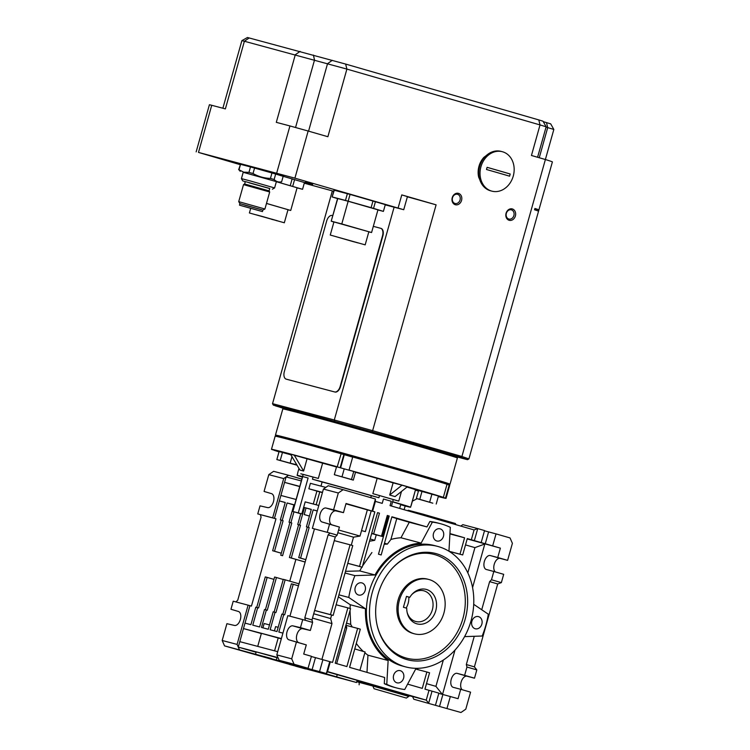 <?xml version="1.0" encoding="UTF-8"?>
<svg xmlns="http://www.w3.org/2000/svg" width="750" height="750" viewBox="0 0 750 750"><rect width="100%" height="100%" fill="white"/><g stroke="black" fill="none" stroke-linecap="round" stroke-linejoin="round"><path stroke-width="1.12" d="M312.375 528.347L329.962 533.053L312.375 528.347L323.419 489.066L338.316 493.003L343.125 489.675L375.431 499.012L375.375 501.394L382.228 503.372L383.456 499.012L391.275 501.272L383.456 499.012M450.038 551.934A63.469 52.303 104.8 0 0 448.95 551.138L450.309 527.325A85.003 70.05 104.8 0 0 440.25 523.641A85.003 70.05 104.8 0 0 432.366 522.141L421.144 543.094L400.969 537.769L409.275 522.253L426.966 526.931L391.903 516.788L381.169 554.972L378.478 554.194L389.213 516.009L387.291 515.456L381.469 536.184L373.641 533.925L379.472 513.188L377.55 512.634L362.213 567.188L359.522 566.409L374.859 511.856L372.056 511.022L375.431 499.012M372.056 511.022L346.041 503.494L343.463 512.644L333.591 509.794L338.316 493.003M343.125 489.675L328.238 485.738L325.828 487.406L310.397 483.328L308.859 488.784L319.772 491.897L316.153 504.778M292.875 511.472L302.691 476.559L308.1 477.994L298.284 512.906L292.744 511.453L303.178 474.366L313.069 477.019A58.931 0.638 15.7 0 1 318.328 478.434L322.622 463.163A58.931 0.638 15.7 0 1 336.488 466.959M292.744 511.453L293.962 511.809L290.897 522.712L289.031 522.225L290.897 522.712M306.412 526.819L309.169 527.569L300.591 558.113L298.725 557.625L307.312 527.072L306.412 526.819L311.316 509.363L304.491 507.553L299.587 525.009L300.487 525.272L291.281 558L289.425 557.512L298.622 524.775L297.722 524.522L300.787 513.609L301.809 513.881L298.284 512.906M301.809 513.881L305.184 501.881L318.806 505.472M320.963 486.122L322.134 481.969A48.731 0.534 15.7 0 1 371.334 495.694L378.909 497.737A58.931 0.638 -164.3 0 0 312.45 479.194L322.134 481.969M312.45 479.194L313.069 477.019M355.5 472.256A58.931 0.638 15.7 0 1 377.147 478.369L372.853 493.641A58.931 0.638 15.7 0 1 379.519 495.553L378.909 497.737M379.519 495.553L393.263 499.528A58.931 0.638 15.7 0 1 398.203 500.972L372.853 493.641M371.334 495.694L370.781 497.672M391.275 501.272L390.056 505.631L474.084 529.931L477.731 528.6L484.547 530.569L481.181 542.569L471.319 539.756L474.084 529.931M400.706 504.684L404.756 505.894A58.931 0.638 -164.3 0 0 410.587 507.234A58.931 0.638 -164.3 0 0 392.644 501.703L391.481 506.044M392.644 501.703L393.263 499.528M407.006 487.041A58.931 0.638 15.7 0 1 415.491 489.778L410.587 507.234M392.653 501.881A48.731 0.534 15.7 0 1 400.772 504.478L399.666 508.416M412.622 696.6L372.863 686.034L374.044 688.734L406.35 698.072L374.044 688.734M302.55 476.588A58.931 0.638 -164.3 0 0 297.113 475.341A58.931 0.638 -164.3 0 0 302.4 477.113M318.328 478.434L300.787 473.803A58.931 0.638 15.7 0 1 303.159 474.403M415.416 490.059L411.216 505.388M438.291 496.603A90.666 0.984 -164.3 0 0 446.044 498.366A90.666 0.984 -164.3 0 0 445.5 498.103L438.422 496.125M279.056 451.678L274.163 450.309A90.666 0.984 -164.3 0 0 279.009 451.837M422.006 491.372L419.766 499.331L416.372 498.488L418.612 490.528L443.353 497.353A90.666 0.984 -164.3 0 0 408.412 486.947A90.666 0.984 -164.3 0 0 349.05 470.091L353.728 471.525L351.488 479.484L334.312 474.694L336.553 466.734L338.953 467.381L337.238 466.791A90.666 0.984 -164.3 0 0 271.472 449.297A90.666 0.984 -164.3 0 0 272.016 449.569L290.887 454.8M353.728 471.525L355.538 472.144L353.297 480.113L351.488 479.484M402 485.184L407.381 486.741L395.072 496.584L389.691 495.028L393.122 482.841L402 485.184L389.691 495.028M377.147 478.369L393.122 482.841M307.05 458.831L303.628 471.028L299.906 470.044L290.494 454.144L322.622 463.163M418.463 491.053L415.481 490.191M416.372 498.488L432.816 503.184L419.766 499.331M433.959 494.738L438.441 496.059L436.209 504.019M431.925 494.138L429.684 502.097M443.353 497.353L447.028 484.266A90.666 0.984 15.7 0 0 412.087 473.85A90.666 0.984 15.7 0 0 352.725 456.994L349.05 470.091M447.019 484.312A89.531 0.975 15.7 0 1 448.106 484.706L449.184 485.006L445.5 498.103M446.991 484.397L448.106 484.706M449.184 485.006A90.666 0.984 15.7 0 1 449.728 485.278L446.044 498.366M337.238 466.791L341.119 453.769A89.531 0.975 15.7 0 1 352.725 457.003M276.141 436.331L275.466 435.131A90.666 0.984 15.7 0 1 275.456 435.113A90.666 0.984 15.7 0 1 322.341 447.384A90.666 0.984 15.7 0 1 412.397 472.762A90.666 0.984 15.7 0 1 450.028 484.181A90.666 0.984 15.7 0 1 450.019 484.191L448.772 484.894M341.119 453.769L352.688 457.125M338.953 467.381L350.756 470.681M344.231 468.816L342 476.784M334.312 474.694L353.297 480.113M271.472 449.297L275.156 436.209A90.666 0.984 15.7 0 1 340.922 453.703M282.469 452.447L280.228 460.416L276.834 459.572L279.075 451.603L281.409 452.184M291.975 456.647L290.147 463.181L280.228 460.416M296.766 464.747L290.147 463.181M276.834 459.572L296.663 465.103M450.028 484.181L457.387 457.997A90.666 0.984 -164.3 0 0 457.387 457.987A90.666 0.984 -164.3 0 0 419.756 446.578A90.666 0.984 -164.3 0 0 330.122 421.312A90.666 0.984 -164.3 0 0 282.825 408.919A90.666 0.984 -164.3 0 0 282.816 408.928L275.456 435.113M457.387 457.987L456.6 456.591A89.531 0.975 -164.3 0 0 456.394 456.469A89.531 0.975 -164.3 0 0 453.009 455.297A89.531 0.975 -164.3 0 0 441.159 451.678A89.531 0.975 -164.3 0 0 419.447 445.322A89.531 0.975 -164.3 0 0 391.519 437.325L321.178 417.703A89.531 0.975 -164.3 0 0 286.847 408.637A89.531 0.975 -164.3 0 0 284.222 408.141L282.825 408.919M456.394 456.469L465.244 458.841L453.009 455.297M456.741 456.834L467.503 459.684L460.716 457.331L441.159 451.678M460.716 457.331L461.906 456.488L372.628 430.669L371.972 431.672M391.519 437.325A89.531 0.975 -164.3 0 0 364.331 429.656A89.531 0.975 -164.3 0 0 345.769 424.481A89.531 0.975 -164.3 0 0 321.178 417.703M364.331 429.656L345.769 424.481M286.847 408.637L273.309 405.094L272.522 403.697L273.319 405.066L283.678 408.45M394.106 207.206L334.294 419.981L272.541 403.659L332.344 190.903M385.238 204.872L403.744 209.709L407.428 196.622L401.784 194.906L436.106 204.834L372.628 430.669L334.294 419.981L334.697 421.275M284.128 408.197L275.587 405.909L283.866 408.347M546.056 127.106L553.837 129.45L461.906 456.488L468.919 458.888L552.394 161.916A102 1.106 15.7 0 0 545.381 159.516L531.45 155.484L540.028 124.931L546.15 126.788L543.009 121.2L538.781 119.916L540.028 124.931L346.894 69.084L327.881 136.725L308.156 131.025L294.909 178.153L198.488 152.419L240.066 164.634M538.622 209.756A102 1.106 15.7 0 0 534.909 208.472L534.544 209.775A102 1.106 15.7 0 1 538.256 211.059L538.622 209.756L534.844 208.697M403.744 209.709L294.909 178.153M509.138 220.284A5.897 4.856 104.8 0 0 515.4 215.963A5.897 4.856 104.8 0 0 512.334 208.941A5.897 4.856 104.8 0 0 506.072 213.262A5.897 4.856 104.8 0 0 509.138 220.284M455.297 204.722A5.897 4.856 104.8 0 0 461.559 200.391A5.897 4.856 104.8 0 0 458.494 193.369A5.897 4.856 104.8 0 0 452.231 197.7A5.897 4.856 104.8 0 0 455.297 204.722M481.462 183.516L478.678 177.206A18.966 15.628 -75.2 0 1 478.978 166.266A18.966 15.628 -75.2 0 1 483.928 157.312L489.469 153.188M276.694 173.072L289.941 125.944L308.156 131.025M538.781 119.916L345.637 64.069L247.462 37.5L241.875 40.641L244.388 41.25L225.375 108.891L211.734 105.291L198.488 152.419M249.206 37.922L244.388 41.25L346.894 69.084L345.637 64.069M289.941 125.944L276.3 122.344L295.312 54.703L300.131 51.375M196.163 151.856L209.409 104.728L211.734 105.291M304.275 183.197L333.741 191.269M543.263 121.641L550.697 123.853L553.837 129.45M274.734 172.828L284.147 175.416L274.734 172.828M271.941 172.088L258.253 168.328L271.941 172.088M277.884 174.309L245.719 165.281M305.541 181.762L312.75 183.787L312.572 184.425L305.363 182.4L305.541 181.762M373.012 200.887L371.109 207.656L383.409 211.378L385.303 204.609L350.072 194.419L334.041 190.191L332.137 196.95L337.556 198.609M287.972 209.803L290.728 210.459L297.103 187.762L276.356 181.697L302.559 189.3L304.453 182.541L280.781 175.612M407.381 196.8A102 1.106 15.7 0 1 436.106 204.834M272.522 403.697L332.334 190.894M286.472 379.219A6.797 3.853 -73.9 0 0 286.528 379.228A6.797 3.853 -73.9 0 0 286.575 379.247L334.988 392.034A6.797 3.853 -73.9 0 0 340.547 386.466L382.866 235.912A6.797 3.853 -73.9 0 0 381.038 228.394A6.797 3.853 -73.9 0 0 380.981 228.384L380.719 228.309M332.766 215.634L332.213 215.494A6.797 3.853 -73.9 0 0 326.653 221.053L284.334 371.616A6.797 3.853 -73.9 0 0 286.163 379.125A6.797 3.853 -73.9 0 0 286.209 379.144L334.622 391.931A6.797 3.853 -73.9 0 0 340.191 386.363L382.509 235.809A6.797 3.853 -73.9 0 0 380.672 228.291A6.797 3.853 -73.9 0 0 380.625 228.281L373.312 226.35M261.169 216.131L280.172 221.616L261.169 216.131M249.403 212.972L284.325 222.778L249.403 212.972L250.678 208.434M284.325 222.778L288 209.691L266.475 203.438M290.728 210.459L266.484 203.409M302.559 189.3L297.075 187.884M290.259 185.578L292.162 178.819M292.706 186.291L294.609 179.522M305.363 182.4L312.572 184.425M373.556 208.359L375.459 201.6M383.409 211.378L377.925 209.953M332.137 196.95L334.284 190.219M332.381 196.988L345.478 200.438L347.372 193.678M345.478 200.438L348.169 201.188L350.072 194.419M371.109 207.656L348.169 201.188M348.159 201.253L377.953 209.841L371.578 232.528L341.784 223.941L348.159 201.253L337.584 198.488L331.209 221.184L333.909 222.056M331.209 221.184L337.772 198.506M368.822 231.872L371.578 232.528M331.397 221.203L341.784 223.941M333.938 221.944L368.85 231.759L365.175 244.856L330.253 235.041L333.938 221.944M365.175 244.856L330.253 235.041M353.409 241.688L334.406 236.203L353.409 241.688M357.769 242.85L335.494 236.512L357.769 242.85M354.966 242.091L336.366 236.756L354.966 242.091M508.828 219.028A4.763 3.919 104.8 0 0 508.903 219.056A4.763 3.919 104.8 0 0 513.9 215.494A4.763 3.919 104.8 0 0 511.406 209.869A4.763 3.919 -75.2 0 0 511.331 209.85A4.763 3.919 -75.2 0 0 506.334 213.403A4.763 3.919 -75.2 0 0 508.828 219.028M454.988 203.466A4.763 3.919 104.8 0 0 455.062 203.484A4.763 3.919 104.8 0 0 460.059 199.922A4.763 3.919 104.8 0 0 457.566 194.297A4.763 3.919 -75.2 0 0 457.491 194.278A4.763 3.919 -75.2 0 0 452.494 197.831A4.763 3.919 -75.2 0 0 454.988 203.466M490.65 190.828A20.4 16.809 -75.2 0 1 479.709 166.425A20.4 16.809 104.8 0 1 501.066 151.378L502.312 151.706A20.4 16.809 104.8 0 0 480.947 166.753A20.4 16.809 -75.2 0 0 491.887 191.147L490.65 190.828M502.312 151.706A20.4 16.809 104.8 0 1 513.253 176.1A20.4 16.809 -75.2 0 1 491.887 191.147M487.125 167.334A48.15 0.525 15.7 0 1 510.178 174A14.606 12.037 -75.2 0 1 509.906 175.097A14.606 12.037 -75.2 0 1 509.559 176.175A48.15 0.525 -164.3 0 0 486.506 169.509A14.606 12.037 -75.2 0 1 486.778 168.412A14.606 12.037 -75.2 0 1 487.125 167.334L510.178 174M294.216 455.119L303.628 471.028M412.406 501.15L417.094 498.703M301.837 479.109L288.506 475.256L286.106 476.916L301.331 480.938M283.697 478.575L272.653 517.856L257.756 513.919L260.025 505.856L267.609 507.609A7.256 4.106 106.1 0 0 273.469 501.666A7.256 4.106 106.1 0 0 271.528 493.65L264.075 491.438L268.8 474.647L283.697 478.575L286.106 476.916L284.569 482.372L299.794 486.394M296.109 499.481L280.894 495.459L284.569 482.372L299.738 486.6M280.894 495.459L279.356 500.916L285.253 502.472L280.35 519.928L282.206 520.425L287.119 502.969L293.944 504.769L289.031 522.225M289.931 522.488L280.734 555.216L282.591 555.703L291.797 522.975M282.591 555.703L280.734 555.216M300.75 513.769L293.962 511.809M308.1 477.994L302.691 476.559M297.722 524.522L299.587 525.009M308.278 527.306L313.181 509.85L317.269 510.928M307.312 527.072L309.169 527.569M313.181 509.85L317.241 511.022M300.591 558.113L305.831 559.631M314.447 528.956L289.931 616.172M328.106 534.909L329.962 533.053L337.144 535.134L335.287 536.991L328.106 534.909L304.8 617.831L311.981 619.903L312.609 622.416L305.428 620.334L304.8 617.831M289.547 664.378L224.55 645.881L222.188 640.481L226.903 623.691L234.488 625.444A7.256 4.106 106.1 0 0 240.356 619.491A7.256 4.106 106.1 0 0 238.416 611.475L230.963 609.263L233.222 601.2L249.919 605.653L238.266 647.109L277.987 657.6L276.806 654.9L287.841 615.628L305.428 620.334M302.738 619.556L300.469 627.619L292.894 625.866A7.256 4.106 106.1 0 0 287.025 631.819A7.256 4.106 106.1 0 0 288.966 639.825L306.291 644.897L303.712 654.056L311.438 656.287L308.062 668.288L299.372 666.019L312.103 669.637L315.469 657.638L332.541 662.419L347.869 607.866L350.559 608.644L335.231 663.197L346.894 666.572L357.628 628.387L360.319 629.166L349.584 667.35L384.647 677.484L384.291 683.672A85.003 70.05 -75.2 0 0 393.066 687A85.003 70.05 -75.2 0 0 394.359 687.356L396.844 688.013A85.003 70.05 104.8 0 0 404.719 689.513L415.95 668.559A63.469 52.303 104.8 0 0 419.325 668.241M276.806 654.9L291.703 658.837L296.419 642.047L288.966 639.825M300.469 627.619L310.341 630.478L312.609 622.416M311.981 619.903L335.287 536.991M337.144 535.134L339.413 527.072L329.541 524.212L327.272 532.275M310.341 630.478L302.766 628.716A7.256 4.106 -73.9 0 0 296.897 634.669A7.256 4.106 -73.9 0 0 298.837 642.684M343.463 512.644L335.878 510.891A7.256 4.106 -73.9 0 0 330.019 516.844A7.256 4.106 -73.9 0 0 331.959 524.85L339.413 527.072M296.419 642.047L306.291 644.897M291.703 658.837L294.066 664.237L308.062 668.288M311.372 656.522L315.469 657.638M312.103 669.637L319.547 671.606L322.922 659.606M319.547 671.606L326.363 673.575L329.738 661.575M413.766 699.225L460.969 712.5L413.766 699.225L412.584 696.525L426.244 700.134L327.534 671.587L330.291 661.772M327.534 671.587L326.363 673.575L313.538 670.191L336.619 676.847L337.228 674.663L357.113 680.325L356.503 682.509L336.619 676.847M429 690.309L432.037 691.153L428.663 703.162L426.244 700.134L429 690.309L424.959 689.147L429.562 672.778L426.872 672L422.269 688.369L407.606 684.122M421.144 543.094A63.469 52.303 104.8 0 0 375.009 574.959L354.909 575.625A85.003 70.05 104.8 0 0 348.778 597.45L365.503 608.775A63.469 52.303 104.8 0 0 388.134 660.516L386.775 684.328A85.003 70.05 104.8 0 0 395.541 687.656A85.003 70.05 104.8 0 0 396.844 688.013M386.775 684.328L384.291 683.672M464.597 636.609L482.175 636.028A85.003 70.05 104.8 0 0 488.306 614.203L473.719 604.322M405.731 666.919L402.628 666.094A62.334 51.375 -75.2 0 1 401.681 665.831A62.334 51.375 -75.2 0 1 369.028 592.134A62.334 51.375 -75.2 0 1 434.456 545.559L437.559 546.375A62.334 51.375 104.8 0 0 372.131 592.95A62.334 51.375 104.8 0 0 404.784 666.656A62.334 51.375 104.8 0 0 405.731 666.919A62.334 51.375 104.8 0 0 471.159 620.344A62.334 51.375 104.8 0 0 438.516 546.638A62.334 51.375 104.8 0 0 437.559 546.375M393.628 675.3A6.291 5.184 -75.2 0 1 400.219 670.659A6.291 5.184 -75.2 0 1 403.594 678.178A6.291 5.184 -75.2 0 1 397.003 682.828A6.291 5.184 -75.2 0 1 393.628 675.3M475.172 628.744A6.291 5.184 -75.2 0 1 471.872 621.309A6.291 5.184 -75.2 0 1 478.481 616.613A6.291 5.184 -75.2 0 1 478.575 616.641A6.291 5.184 -75.2 0 1 481.866 624.075A6.291 5.184 -75.2 0 1 475.266 628.772A6.291 5.184 -75.2 0 1 475.172 628.744M443.456 536.353A6.291 5.184 -75.2 0 1 436.875 540.994A6.291 5.184 -75.2 0 1 433.5 533.475A6.291 5.184 -75.2 0 1 440.081 528.834A6.291 5.184 -75.2 0 1 443.456 536.353M361.922 582.909A6.291 5.184 -75.2 0 1 365.212 590.344A6.291 5.184 -75.2 0 1 358.612 595.041A6.291 5.184 -75.2 0 1 358.519 595.012A6.291 5.184 -75.2 0 1 355.219 587.578A6.291 5.184 -75.2 0 1 361.819 582.881A6.291 5.184 -75.2 0 1 361.922 582.909M354.909 575.625L345.047 573.028M338.916 594.844L348.778 597.45M365.503 608.775L350.259 604.744L350.062 608.503M338.363 596.803L350.259 604.744M350.025 610.556L350.709 624.384L352.209 626.953M366.984 672.375L367.959 655.191A63.469 52.303 -75.2 0 1 364.856 652.781M363.272 651.375A63.469 52.303 -75.2 0 1 356.316 643.416M367.959 655.191L388.134 660.516M357.628 628.387L346.088 625.331L346.734 627.853L345.281 627.422M336.684 663.619L346.734 627.853M346.491 623.128L350.709 624.384M347.869 607.866L336.131 604.763M321.928 659.344L331.978 623.597L330.628 618.553L331.622 615M312.488 618.094L331.978 623.597M337.819 532.744L353.503 537.169L360.009 536.062A48.731 0.534 -164.3 0 0 338.588 530.006M378.478 554.194L381.169 554.972M347.775 563.334L362.213 567.188M351.262 545.147L353.503 537.169M330.628 618.553L313.706 613.772M361.866 567.094L359.756 570.928L345.525 571.331M371.916 552.525L362.587 565.875M314.625 610.5L333.141 615.403L330.45 614.625L350.072 544.8L334.266 540.628M384.197 544.219L387.375 544.106A48.731 0.534 -164.3 0 0 384.478 543.206M391.837 517.022A48.731 0.534 15.7 0 1 396.759 518.634L390.909 539.456L387.375 544.106M369.506 541.238L374.719 540.309L376.256 534.853L382.519 536.512L388.341 515.784L389.213 516.009M374.719 540.309A48.731 0.534 -164.3 0 0 370.144 538.978M359.522 566.409L347.784 563.306M360.009 536.062L361.547 530.606L365.381 531.628L371.212 510.891L374.859 511.856M365.381 531.628L361.528 530.606A48.731 0.534 -164.3 0 0 361.528 530.606L367.35 509.878L371.212 510.891M345.947 503.822A48.731 0.534 15.7 0 1 367.35 509.878M372.609 511.209L375.375 501.394M471.319 539.756L467.288 538.584L462.684 554.953L459.994 554.175L464.587 537.806L449.953 533.578M426.966 526.931L429.881 521.484A85.003 70.05 -75.2 0 1 437.766 522.984L440.25 523.641M327.413 671.803L337.228 674.663M356.728 681.712L372.863 686.034M357.056 680.55L416.653 697.575L356.784 681.506M289.528 664.453L356.503 682.509M224.55 645.881L262.762 656.203M294.066 664.237L279.169 660.3L305.644 667.959L262.716 656.381M283.069 662.456L267.075 657.6L287.1 662.85L341.269 678.459L283.069 662.456M343.425 678.778L350.663 680.869L343.425 678.778M263.597 656.372L271.556 658.556L263.597 656.372M305.494 668.944L295.369 666.094L305.494 668.944M406.725 608.231L403.425 607.275L406.491 596.362L409.8 597.319A17.831 14.691 -75.2 0 1 412.181 594.141A17.831 14.691 -75.2 0 1 434.4 596.081A17.831 14.691 -75.2 0 1 427.519 622.125A17.831 14.691 -75.2 0 1 407.241 612.844A17.831 14.691 -75.2 0 1 406.725 608.231M407.109 612.234A15.863 13.078 104.8 0 0 415.734 621.497A15.863 13.078 104.8 0 0 432.431 609.497A15.863 13.078 104.8 0 0 423.834 590.812A15.863 13.078 104.8 0 0 411.769 594.609M409.8 597.319L406.462 596.484M414.047 633.703A28.106 23.166 104.8 0 0 414.469 633.825A28.106 23.166 104.8 0 0 443.972 612.825A28.106 23.166 104.8 0 0 429.253 579.591A28.106 23.166 104.8 0 0 428.822 579.469A28.106 23.166 104.8 0 0 399.319 600.469A28.106 23.166 104.8 0 0 414.047 633.703M414.469 633.825L413.231 633.497A28.106 23.166 -75.2 0 1 412.8 633.375A28.106 23.166 -75.2 0 1 398.081 600.141A28.106 23.166 -75.2 0 1 427.584 579.141L428.822 579.469M377.147 625.369A53.663 44.222 104.8 0 0 405.891 657.975A53.663 44.222 104.8 0 0 462.891 618.6A53.663 44.222 104.8 0 0 434.925 554.663A53.663 44.222 104.8 0 0 392.194 568.397M406.772 659.559A54.966 45.3 -75.2 0 1 377.241 625.763A54.966 45.3 -75.2 0 1 392.466 568.097A54.966 45.3 -75.2 0 1 436.519 553.734A54.966 45.3 -75.2 0 1 465.169 619.228A54.966 45.3 -75.2 0 1 406.772 659.559M406.125 608.053A15.863 13.078 104.8 0 0 408.816 597.103M359.213 682.425L359.147 684.797M408.975 695.634L408.759 696.413L409.631 695.812M375.553 686.812L408.759 696.413L408.778 695.588M407.887 510.797L408.216 510.244L423.113 514.172L422.072 514.894M423.113 514.172L455.419 523.519L455.925 524.681M406.35 698.072L408.759 696.413M288.506 475.256L273.619 471.319L268.8 474.647M285.225 502.556L279.356 500.916L274.453 518.372L272.653 517.856M280.35 519.928L281.241 520.191L272.653 550.734L281.288 553.228M295.828 559.584L289.762 581.156M249.919 605.653L251.438 606.075L275.972 518.794L274.453 518.372M281.241 520.191L282.206 520.425M272.653 550.734L274.519 551.231L283.106 520.678M287.119 502.969L293.897 504.928M274.519 551.231L281.297 553.191M289.425 557.512L305.147 562.059M274.097 612.038L283.284 579.328L285.15 579.825L275.953 612.553L273.188 611.803L268.284 629.259L261.459 627.45L266.363 609.994L264.506 609.506L259.594 626.962L252.769 625.163L257.672 607.706L255.816 607.209L250.903 624.666L245.006 623.109M266.363 609.994L267.262 610.256L276.459 577.528L274.603 577.031L265.406 609.741M275.053 612.291L270.15 629.747L276.975 631.547L281.878 614.091L283.744 614.587L278.831 632.044L282.928 633.122M261.337 633.544L243.478 628.566L281.391 638.578M257.672 607.706L258.572 607.959L267.159 577.416L265.294 576.919L256.716 607.453M267.159 577.416L273.938 579.375M276.459 577.528L283.247 579.487M269.503 624.909L264.159 623.513L262.95 627.844M285.15 579.825L299.025 583.837M278.156 627.328L275.616 626.616L274.425 630.872M282.787 614.334L291.366 583.809L293.222 584.297L284.644 614.85L283.744 614.587M293.222 584.297L298.472 585.816M257.728 646.397L261.403 633.337L281.316 638.85M239.794 641.653L277.716 651.666M255.572 654.066L256.191 651.881L278.156 657.994M248.119 605.138L237.084 644.409L238.266 647.109L256.078 652.266M276.347 659.85L276.956 657.666M238.266 647.109L239.447 649.809M237.084 644.409L222.188 640.481M257.756 513.919L275.972 518.794M260.447 514.697L261.075 517.209L237.769 600.122L235.969 601.922M279.169 660.3L277.987 657.6M298.622 524.775L300.487 525.272M304.491 507.553L306.047 508.003L304.209 514.547L309.431 516.066L304.209 514.547M291.281 558L305.156 562.013M306.047 508.003L311.278 509.494M298.725 557.625L305.812 559.669M432.037 691.153L438.853 693.131L435.487 705.131M438.788 693.366L458.062 698.681L460.697 689.297L470.569 692.156L465.787 709.172L460.969 712.5M446.972 708.45L450.347 696.45M460.697 689.297L453.253 687.337A7.256 4.106 106.1 0 1 453.197 687.319A7.256 4.106 106.1 0 1 451.238 679.303A7.256 4.106 106.1 0 1 457.172 673.369L464.625 675.337L466.95 667.041L466.322 664.538L474.403 666.872L476.822 669.9L474.497 678.188L464.625 675.337M442.547 694.387L454.997 650.072M474.262 636.291L466.322 664.538M474.497 678.188L467.044 676.219A7.256 4.106 -73.9 0 0 461.109 682.153A7.256 4.106 -73.9 0 0 462.244 689.747M466.95 667.041L476.822 669.9M489.628 581.616L491.484 579.759L493.819 571.472L503.691 574.322L501.356 582.619L497.709 583.95L489.628 581.616L481.725 609.75M497.709 583.95L474.403 666.872M429.881 521.484L432.366 522.141M390.909 539.456A63.469 52.303 -75.2 0 1 400.969 537.769M359.756 570.928L375.009 574.959M396.759 518.634L409.275 522.253M464.587 537.806L450.262 534.019M459.994 554.175L449.213 551.325M462.684 554.953L449.363 551.428M467.831 572.878L474.928 547.631L465.506 544.903M467.194 538.913L500.381 548.128L492.666 545.897L496.041 533.888L510.037 537.938L512.4 543.337L507.609 560.363L497.747 557.503L500.381 548.128M474.928 547.631L484.809 544.012L472.566 587.587M481.181 542.569L492.666 545.897M474.356 540.6L477.731 528.6L462.834 524.663L460.772 526.087M484.481 530.803L496.041 533.888M507.609 560.363L500.166 558.394A7.256 4.106 -73.9 0 0 494.231 564.328A7.256 4.106 -73.9 0 0 495.366 571.922M491.484 579.759L501.356 582.619M493.819 571.472L486.366 569.503A7.256 4.106 106.1 0 1 486.319 569.494A7.256 4.106 106.1 0 1 484.359 561.469A7.256 4.106 106.1 0 1 490.294 555.544L497.747 557.503M442.294 694.322L435.928 686.362L443.334 660.037M426.506 683.644L435.928 686.362M426.872 672L415.688 669.047M367.003 684.459L367.322 683.316M365.578 682.819L367.462 683.353M362.334 681.947L361.65 681.769M360.281 681.403L362.325 681.966M357.047 680.569L357.806 680.756M364.144 682.425L366.253 682.997M387.291 515.456L388.341 515.784M382.519 536.512L381.469 536.184M373.641 533.925L371.719 533.381M371.681 533.522A48.731 0.534 15.7 0 1 376.256 534.853M377.541 512.653L379.472 513.188M330.45 614.625L314.644 610.453M350.072 544.8L352.762 545.578L333.141 615.403M354.759 648.928L365.091 651.966L359.925 670.341M329.541 524.212L322.087 522A7.256 4.106 106.1 0 1 320.147 513.984A7.256 4.106 106.1 0 1 326.016 508.041L333.591 509.794M323.419 489.066L325.828 487.406M319.772 491.897A48.731 0.534 15.7 0 1 322.416 492.609M308.859 488.784L322.481 492.384M271.725 219.113L277.462 220.8M256.05 214.828L264.478 217.069L256.059 214.781M271.659 219.338L276.366 220.463M276.319 220.603L277.444 220.856M260.297 210.984L241.622 205.772L260.456 211.041M262.238 211.519L239.503 205.153L262.238 211.519M262.847 210.084L264.919 209.006L238.725 201.638L239.934 203.644L262.847 210.066L262.416 211.594M262.959 210.103L244.809 205.116M244.631 183.994L245.306 181.594L269.747 188.466L269.072 190.866L244.631 183.994L243.516 184.622L269.7 191.981L264.919 209.006M269.719 188.559L249.084 182.803M272.362 189.206L274.603 187.95L250.341 180.956L241.434 178.622L242.691 180.862L245.278 181.688M241.434 178.622L243.263 172.116M243.225 172.256L274.397 181.059M275.953 181.509L243.206 172.303M276.375 181.622L279.422 182.363L281.625 181.8C278.738 182.438 276.244 181.678 274.144 179.503L270.441 178.434C264.234 178.209 258.431 176.569 253.022 173.522L248.953 172.397L243.675 172.153L239.016 169.772L240.544 164.316L250.481 166.941L248.953 172.397M277.538 181.819L276.394 181.575M240.225 171.337L239.016 169.772M238.641 169.716L240.544 164.316M253.022 173.522L254.559 168.066L271.969 172.978L270.441 178.434M250.481 166.941L254.559 168.066M274.144 179.503L275.681 174.047L283.153 176.334L281.625 181.8L283.153 176.344M271.969 172.978L275.681 174.047M313.284 504.019L316.922 491.072M343.819 454.706L340.162 467.709M401.784 194.906L398.1 207.994M546.469 122.569L547.716 127.594L539.25 157.744M313.416 55.078L314.513 60.047L295.556 127.472M332.231 60.328L327.534 63.684L308.569 131.147M302.766 628.716L292.894 625.866M274.575 650.841L278.203 637.95M439.519 706.481L442.894 694.481M467.044 676.219L457.172 673.369M500.166 558.394L490.294 555.544M485.212 543.928L488.587 531.928M322.087 522L331.959 524.85M335.878 510.891L326.016 508.041M404.109 509.7L405.159 505.988M297.806 472.875L297.113 475.341M344.269 454.8L340.603 467.831M467.512 459.675L468.909 458.897M537.581 157.256L546.15 126.788M241.875 40.641L222.872 108.234M305.503 182.644A7.687 7.687 0 0 0 312.319 184.566M398.766 501.084L401.466 491.475M297.722 472.828L298.95 468.441M277.828 174.206L278.166 174.806M276.431 181.444L274.603 187.95M245.841 165.216L245.231 165.553M269.072 190.866L269.7 191.981M238.725 201.638L243.516 184.622M239.934 203.625L239.503 205.153"/></g></svg>
